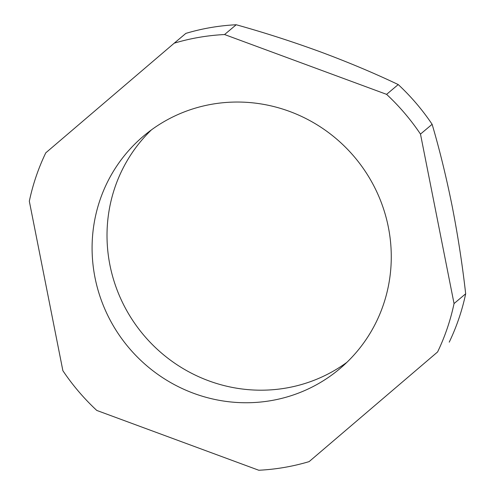<?xml version="1.0" encoding="UTF-8"?>
<svg xmlns="http://www.w3.org/2000/svg" width="495" height="495" viewBox="0 0 495 495"><rect width="100%" height="100%" fill="white"/><g stroke="black" fill="none" stroke-linecap="round" stroke-linejoin="round"><path stroke-width="0.74" d="M212.33 104.16A152.188 147.733 49.9 0 1 376.002 190.191A152.188 147.733 49.9 0 1 339.657 368.849A152.188 147.733 49.9 0 1 271.031 400.628A152.188 147.733 49.9 0 1 107.359 314.597A152.188 147.733 49.9 0 1 143.705 135.939A152.188 147.733 49.9 0 1 212.33 104.16M346.902 362.321A152.188 147.733 49.9 0 1 285.955 388.074A152.188 147.733 49.9 0 1 124.53 306.529A152.188 147.733 49.9 0 1 151.383 129.919M309.134 461.612A220.782 214.316 49.9 0 1 284.26 467.441A220.782 214.316 49.9 0 1 258.792 470.25L96.773 410.435A220.782 214.316 49.9 0 1 62.877 370.699L29.323 201.218A220.782 214.316 49.9 0 1 45.769 152.844L174.228 43.176A220.782 214.316 49.9 0 1 224.569 34.539L236.208 24.75C264.231 32.54 292.328 41.592 320.5 51.895C348.35 62.265 374.257 73.155 398.228 84.565L386.589 94.353A220.782 214.316 49.9 0 1 420.484 134.096L432.123 124.301C439.603 149.676 446.292 177 452.183 206.279C457.894 235.577 462.392 264.745 465.677 293.783L454.045 303.571A220.782 214.316 49.9 0 1 437.592 351.951L309.134 461.612L437.592 351.951M236.208 24.75A220.782 214.316 -130.1 0 0 185.866 33.388L174.228 43.176M224.569 34.539L386.589 94.353M420.484 134.096L454.045 303.571M449.231 342.156A220.782 214.316 -130.1 0 0 465.677 293.783M432.123 124.301A220.782 214.316 -130.1 0 0 398.228 84.565"/></g></svg>
